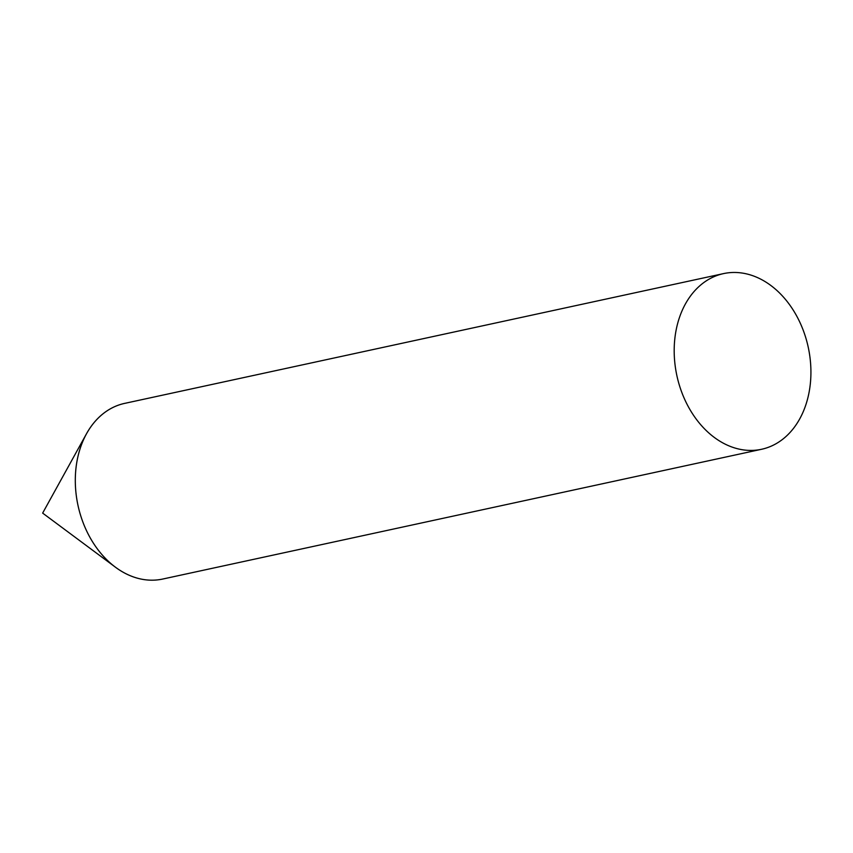 <?xml version="1.0" encoding="UTF-8"?>
<svg xmlns="http://www.w3.org/2000/svg" width="853" height="853" viewBox="0 0 853 853"><rect width="100%" height="100%" fill="white"/><g stroke="black" fill="none" stroke-linecap="round" stroke-linejoin="round"><path stroke-width="1.28" d="M160.972 579.39A89.874 67.195 -102.2 0 1 115.443 567.202A89.874 67.195 -102.2 0 1 86.516 433.719A89.874 67.195 -102.2 0 1 126.372 403.032M723.525 273.61L124.645 403.384A89.874 67.195 77.8 0 0 77.527 503.131A89.874 67.195 77.8 0 0 162.71 579.048L761.59 449.275A89.874 67.195 77.8 0 0 808.708 349.527A89.874 67.195 77.8 0 0 723.525 273.61A89.874 67.195 77.8 0 0 676.408 373.358A89.874 67.195 77.8 0 0 761.59 449.275M86.516 433.719L42.65 513.101L115.443 567.202"/></g></svg>
